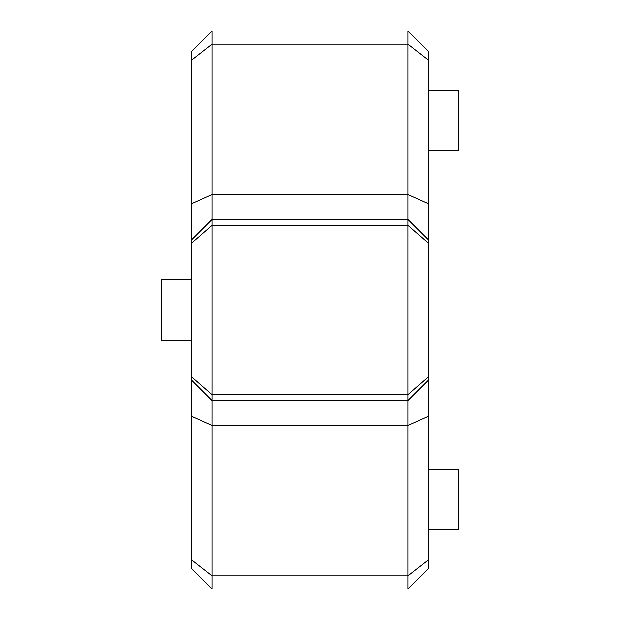 <?xml version="1.0" encoding="UTF-8"?>
<svg xmlns="http://www.w3.org/2000/svg" width="620" height="620" viewBox="0 0 620 620"><rect width="100%" height="100%" fill="white"/><g stroke="black" fill="none" stroke-linecap="round" stroke-linejoin="round"><path stroke-width="0.93" d="M191.867 203.654L211.97 194.541L211.97 589L191.867 568.889L191.867 59.939L211.97 44.144L211.97 194.541L408.03 194.541L408.03 31L211.97 31L211.97 44.144L408.03 44.144L428.133 59.939L428.133 568.889L408.03 589L408.03 194.541L428.133 203.654M428.133 416.346L408.03 425.46L211.97 425.46L191.867 416.346M428.133 242.963L408.03 225.37L211.97 225.37L191.867 242.963M191.867 279.837L161.704 279.837L161.704 340.163L191.867 340.163M428.133 469.356L458.296 469.356L458.296 529.682L428.133 529.682M428.133 90.319L458.296 90.319L458.296 150.644L428.133 150.644M191.867 377.038L211.97 394.63L408.03 394.63L428.133 377.038M211.97 575.856L191.867 560.062L211.97 575.856L408.03 575.856L428.133 560.062M191.867 59.939L191.867 51.111L211.97 31M408.03 31L428.133 51.111L428.133 59.939M211.97 589L408.03 589M191.867 380.378L211.97 400.489L408.03 400.489L428.133 380.378M191.867 239.622L211.97 219.511L408.03 219.511L428.133 239.622"/></g></svg>
